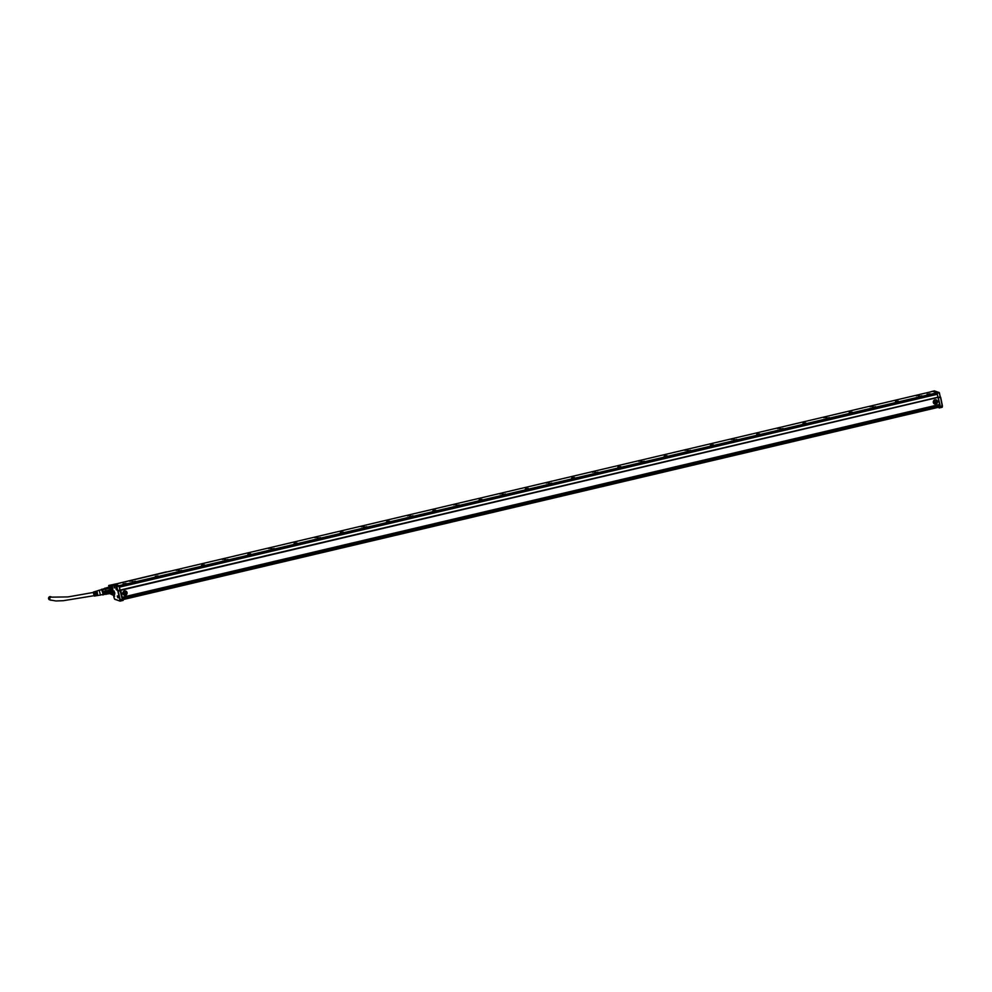 <?xml version="1.0" encoding="UTF-8"?>
<svg xmlns="http://www.w3.org/2000/svg" width="992" height="992" viewBox="0 0 992 992"><rect width="100%" height="100%" fill="white"/><g stroke="black" fill="none" stroke-linecap="round" stroke-linejoin="round"><path stroke-width="1.49" d="M104.792 588.343L109.256 587.289L108.81 585.454L111.873 586.384M112.022 586.557L110.546 586.408L110.98 588.182L110.571 586.421L108.624 585.739M166.396 572.049L170.153 571.231M166.396 571.863L115.456 584.077M108.81 585.454L112.48 584.697M112.183 590.972L111.315 587.028L112.183 590.972M112.332 591.988L112.753 594.121L112.332 591.988M104.681 588.281A3.323 0.756 76.7 0 1 104.73 588.182L104.631 588.38A3.075 0.694 76.7 0 1 104.706 588.343A3.075 0.694 76.7 0 1 105.028 588.529L101.94 589.322A3.075 0.694 76.7 0 1 102.126 589.583A3.075 0.694 76.7 0 1 102.35 590.054L102.908 591.703A3.075 0.694 76.7 0 1 103.168 592.968L103.242 594.468L106.38 593.724A3.075 0.694 -103.3 0 0 106.38 593.638L111.005 592.546A3.075 0.694 76.7 0 1 110.881 593.117A3.075 0.694 76.7 0 1 110.819 593.204A3.559 0.806 -103.3 0 0 111.377 593.576A3.559 0.806 -103.3 0 0 111.476 590.922A3.559 0.806 -103.3 0 0 110.323 587.252A3.559 0.806 -103.3 0 0 109.752 586.669A3.559 0.806 -103.3 0 0 109.405 587.239M110.633 586.483L110.496 587.165M110.906 587.227L111.005 588.095M112.418 592.063L112.877 593.997M112.394 590.736L111.439 587.202L112.034 590.624M109.492 587.214A3.373 0.756 76.7 0 1 109.579 586.991L110.372 587.363A3.41 0.769 76.7 0 1 110.484 587.574M111.637 592.447A3.41 0.769 76.7 0 1 111.327 593.452A3.41 0.769 76.7 0 1 111.141 593.402A3.41 0.769 76.7 0 1 111.104 593.377M109.579 586.991A3.373 0.756 76.7 0 1 110.323 587.413A3.373 0.756 76.7 0 1 111.501 591.368A3.373 0.756 76.7 0 1 111.079 593.365A3.373 0.756 76.7 0 1 110.906 593.204M111.116 593.129L111.464 591.802L109.802 587.14L104.706 588.343M102.908 591.703L106.032 590.972L105.536 589.422A3.075 0.694 76.7 0 1 106.008 590.823L106.032 590.972A3.075 0.694 76.7 0 1 106.293 592.236L106.38 593.724A3.075 0.694 76.7 0 1 106.218 594.258A3.075 0.694 -103.3 0 0 106.218 594.258A3.075 0.694 76.7 0 1 106.119 594.332A3.075 0.694 76.7 0 1 105.995 594.32M109.442 587.314L109.653 587.438A3.075 0.694 76.7 0 1 110.162 588.33L109.889 588.132A3.323 0.756 -103.3 0 0 109.442 587.314L105.276 588.293A3.323 0.756 76.7 0 1 105.735 589.112L109.889 588.132M105.735 589.112L110.162 588.33M106.318 590.86L110.633 589.732A3.075 0.694 76.7 0 1 110.943 591.282L106.318 592.373L110.757 591.282A3.323 0.756 -103.3 0 0 110.472 589.88L106.318 590.86A3.323 0.756 76.7 0 1 106.603 592.274M111.005 592.546L106.38 593.638A3.075 0.694 -103.3 0 0 106.318 592.373L103.168 592.968M101.283 589.806A2.877 0.645 76.7 0 1 101.308 589.657A2.877 0.645 76.7 0 1 102.027 589.769A2.877 0.645 76.7 0 1 103.056 593.439A2.877 0.645 76.7 0 1 102.486 594.679L110.67 593.464M104.631 588.38L108.934 587.14M102.585 594.791A3.075 0.694 76.7 0 0 102.622 594.84L103.094 595.002A3.075 0.694 76.7 0 0 103.242 594.468M101.94 589.322L105.078 588.578A3.075 0.694 76.7 0 1 105.487 589.31L102.35 590.054M99.485 590.228L101.618 589.732L102.945 593.427L102.734 594.481L100.614 594.977M99.225 590.141L100.415 595.163L99.225 590.141M98.803 590.401L93.372 592.05L94.5 595.188L93.955 595.733M94.947 591.728L95.765 595.832M95.951 591.43L96.807 595.659M96.956 591.12L97.836 595.485M93.36 592.472L94.116 595.696M50.828 600.272A1.662 1.6 109.3 0 1 51.051 597.097A1.662 1.6 109.3 0 1 51.919 597.147L50.691 596.713A1.662 1.6 109.3 0 0 48.546 598.201A1.662 1.6 109.3 0 0 49.6 599.85L55.912 600.966L63.376 600.693L94.339 595.646M917.228 395.572L919.311 394.915L917.228 395.572M119.09 585.677L114.96 584.226L932.815 391.356L936.944 392.795L119.09 585.677L120.156 590.401M157.703 575.992L155.508 576.426M201.76 565.18L204.464 564.808L201.76 565.18M248.012 554.268L250.728 553.896L248.012 554.268M294.277 543.356L296.98 542.984L294.277 543.356M340.529 532.456L343.244 532.084L340.529 532.456M386.793 521.544L389.496 521.172L386.793 521.544M433.058 510.632L435.761 510.26L433.058 510.632M479.31 499.72L482.013 499.348L479.31 499.72M525.574 488.808L528.277 488.436L525.574 488.808M571.826 477.908L574.529 477.536L571.826 477.908M618.09 466.996L620.794 466.624L618.09 466.996M664.342 456.084L667.046 455.712L664.342 456.084M710.607 445.172L713.31 444.8L710.607 445.172M756.859 434.273L759.574 433.901L756.859 434.273M803.123 423.361L805.826 422.989L803.123 423.361M849.375 412.449L852.091 412.077L849.375 412.449M895.64 401.537L898.343 401.165L895.64 401.537M125.786 583.519L123.082 583.891L125.786 583.519M929.764 393.911L927.061 394.283L929.764 393.911M132.221 582.006L135.52 581.287L132.221 582.006M178.473 571.094L181.772 570.375L178.473 571.094M224.738 560.182L228.036 559.463L224.738 560.182M271.002 549.27L274.288 548.551L271.002 549.27M317.254 538.371L320.552 537.652L317.254 538.371M363.518 527.459L366.804 526.74L363.518 527.459M409.77 516.547L413.069 515.828L409.77 516.547M456.035 505.635L459.321 504.916L456.035 505.635M502.287 494.723L505.585 494.004L502.287 494.723M548.551 483.823L551.837 483.104L548.551 483.823M594.803 472.911L598.102 472.192L594.803 472.911M641.068 461.999L644.366 461.28L641.068 461.999M687.32 451.087L690.618 450.368L687.32 451.087M733.584 440.188L736.882 439.468L733.584 440.188M779.848 429.276L783.134 428.556L779.848 429.276M826.1 418.364L829.399 417.644L826.1 418.364M872.365 407.452L875.651 406.732L872.365 407.452M918.617 396.552L921.915 395.82L918.617 396.552M131.638 580.394L129.555 581.052L131.638 580.394M177.097 570.115L179.168 569.458L177.097 570.115M223.349 559.203L225.432 558.558L223.349 559.203M269.613 548.291L271.684 547.646L269.613 548.291M315.865 537.391L317.948 536.734L315.865 537.391M362.13 526.479L364.2 525.822L362.13 526.479M408.382 515.567L410.465 514.922L408.382 515.567M454.646 504.655L456.717 504.01L454.646 504.655M500.91 493.756L502.981 493.098L500.91 493.756M547.162 482.844L549.233 482.186L547.162 482.844M593.427 471.932L595.498 471.274L593.427 471.932M639.679 461.02L641.75 460.375L639.679 461.02M685.943 450.108L688.014 449.463L685.943 450.108M732.195 439.208L734.278 438.551L732.195 439.208M778.46 428.296L780.53 427.639L778.46 428.296M824.712 417.384L826.795 416.739L824.712 417.384M870.976 406.472L873.047 405.827L870.976 406.472M936.944 392.795L937.973 397.346M937.13 393.75L119.276 586.619M112.146 584.883L113.944 585.664L114.365 587.958L113.944 585.664L116.87 586.694L120.119 601.115L114.626 599.118L114.043 597.717L112.133 585.032L115.32 584.028L112.307 584.734L117.056 586.396L119.003 585.937L114.849 584.424M157.988 575.881L155.273 576.426M204.24 564.969L201.525 565.527M250.505 554.069L247.789 554.615M296.757 543.157L294.041 543.703M343.021 532.245L340.306 532.791M389.273 521.333L386.558 521.879M435.538 510.421L432.822 510.979M481.79 499.522L479.074 500.067M528.054 488.61L525.338 489.155M574.318 477.698L571.603 478.243M620.57 466.786L617.855 467.344M666.835 455.886L664.119 456.432M713.087 444.974L710.371 445.52M759.351 434.062L756.636 434.608M805.603 423.15L802.888 423.696M851.868 412.25L849.152 412.796M898.12 401.338L895.404 401.884M126.071 583.408L123.355 583.953M930.037 393.812L927.322 394.357M938.593 407.253L123.194 599.552M938.829 406.212L123.12 598.585M122.996 597.965L938.73 405.592M119.499 587.14L937.353 394.258M120.714 590.153L937.75 397.259L120.354 590.029L122.177 597.407L120.714 590.153L937.738 397.271M937.266 394.047L938.023 397.147L940.49 397.308L942.214 405.877L939.213 406.584L938.94 405.269L940.007 405.009L938.655 404.947L939.895 404.761M114.973 584.3L114.167 584.573M118.916 585.838L118.222 585.999L119.102 586.198L121.88 597.953L122.934 597.705L123.206 599.032L123.132 600.408L120.131 601.115L120.218 599.9L123.219 599.193M120.776 590.314L938.11 397.383M938.172 397.544L939.573 404.5L122.177 597.271M122.19 597.395L939.573 404.5M938.544 397.767L940.664 397.234L938.134 397.408L940.007 405.009M938.258 397.978L939.759 404.699M934.328 390.885L931.327 391.592L934.328 390.885L939.077 392.547L937.663 392.857M204.017 565.068L201.773 565.514M250.269 554.156L248.037 554.602M296.534 543.244L294.289 543.69M342.786 532.332L340.554 532.791M389.05 521.42L386.806 521.879M435.302 510.52L433.07 510.967M481.566 499.608L479.322 500.055M527.831 488.696L525.586 489.155M574.083 477.784L571.838 478.243M620.347 466.885L618.103 467.331M666.599 455.973L664.355 456.419M712.864 445.061L710.619 445.507M759.116 434.149L756.884 434.608M805.38 423.237L803.136 423.696M851.632 412.337L849.4 412.784M897.896 401.425L895.652 401.872M125.835 583.494L123.591 583.953M929.814 393.898L927.57 394.345M938.928 407.154L938.655 404.947M122.636 597.382L121.805 597.581L122.934 597.705M936.051 399.85A2.195 2.12 109.3 0 0 933.41 401.314A2.195 2.12 109.3 0 0 934.811 404.066A2.195 2.12 109.3 0 0 937.44 402.603A2.195 2.12 109.3 0 0 936.051 399.85M125.6 590.984A2.195 2.12 109.3 0 0 122.958 592.447A2.195 2.12 109.3 0 0 124.347 595.2A2.195 2.12 109.3 0 0 126.988 593.737A2.195 2.12 109.3 0 0 125.6 590.984M116.486 589.719L115.816 587.872L116.486 589.719M114.576 594.592L114.849 592.943L113.733 591.034M117.242 595.981L117.912 597.829L117.242 595.981M113.51 594.63L114.167 596.477L113.51 594.63M937.7 407.464L942.301 407.117M939.213 406.584L939.139 407.972L942.14 407.266M936.026 399.85A2.195 2.12 -70.7 0 1 934.576 403.992M125.575 590.984A2.195 2.12 -70.7 0 1 124.124 595.113M934.625 403.744A1.947 1.885 -70.7 0 1 933.311 402.144M933.881 400.495A1.947 1.885 -70.7 0 1 935.915 400.061M124.174 594.878A1.947 1.885 -70.7 0 1 122.847 593.266M123.43 591.629A1.947 1.885 -70.7 0 1 125.463 591.195M114.464 587.413A2.443 2.232 -162 0 1 114.266 587.09L114.08 586.842A2.443 2.443 0 0 0 114.328 587.438L114.464 587.586M114.068 585.875L114.006 586.061A2.443 2.443 0 0 0 114.03 586.557L114.08 586.83M114.03 586.57L114.328 585.59M935.481 402.492L934.848 401.772L935.778 401.562L934.96 402.318M125.029 593.613L124.397 592.906L125.314 592.683L124.508 593.439M116.262 589.496L116.101 589.136A2.443 2.443 0 0 0 116.349 589.732L116.486 589.868M116.089 588.169L116.101 589.124M114.303 594.555L114.167 591.021L113.448 591.207M117.788 597.072L117.626 596.713A2.443 2.443 0 0 0 117.874 597.308L118.011 597.444M117.589 596.39L117.552 595.932A2.443 2.443 0 0 0 117.577 596.415L117.626 596.7M114.266 595.932A2.443 2.232 -162 0 1 114.08 595.609L113.857 594.778M113.869 594.394L113.807 594.58A2.443 2.443 0 0 0 113.832 595.064L113.894 595.361A2.443 2.443 0 0 0 114.142 595.956L114.278 596.093M935.89 402.107L935.171 402.38M125.426 593.228L124.719 593.514M114.142 594.493L113.708 591.133M113.634 591.244L114.291 594.555M110.248 593.786L111.03 594.059A41.379 9.362 -103.3 0 0 113.472 594.927M111.302 594.258L110.397 593.96M113.51 595.126A41.627 9.412 76.7 0 1 111.488 594.369M94.984 592.174L95.567 595.349M918.567 395.275L916.782 395.634M918.666 395.238L916.682 395.634M916.248 395.82L918.939 395.151M934.563 390.96L939.201 392.547L940.267 397.011L939.362 392.733L937.242 393.254M117.874 591.096L116.87 586.694L119.102 586.198M121.818 597.68L122.834 597.444M938.432 397.507L940.664 397.234L942.4 405.877L942.164 407.204L939.151 407.91M939.362 392.745L940.143 396.614M939.226 406.745L942.4 405.802L942.326 407.042L942.375 405.939M117.651 590.575L119.896 590.079M120.305 590.451L118.358 590.91L119.995 590.339M123.206 599.032L120.206 599.738L118.184 591.195L120.416 590.711M940.664 397.234L942.4 405.802M111.984 587.351L112.307 584.734M111.96 587.425L114.068 597.792M114.03 597.705L114.774 599.292L119.883 601.04M130.287 581.101L132.258 580.704M176.539 570.189L178.523 569.792M222.803 559.277L224.775 558.88M269.055 548.365L271.039 547.968M315.32 537.466L317.291 537.056M361.584 526.554L363.556 526.157M407.836 515.642L409.82 515.245M454.1 504.73L456.072 504.333M500.352 493.818L502.336 493.421M546.617 482.918L548.588 482.521M592.869 472.006L594.853 471.609M639.133 461.094L641.105 460.697M685.385 450.182L687.369 449.785M731.65 439.282L733.621 438.873M777.902 428.37L779.886 427.974M824.166 417.458L826.138 417.062M870.43 406.546L872.402 406.15M120.144 601.065L123.144 600.358M114.638 599.156L119.982 601.115L123.132 600.408M132.172 580.729L130.374 581.089M178.424 569.817L176.638 570.177M224.688 558.905L222.902 559.265M270.952 547.993L269.154 548.365M317.204 537.094L315.419 537.453M363.469 526.182L361.671 526.541M409.721 515.27L407.935 515.629M455.985 504.358L454.187 504.717M502.237 493.458L500.452 493.818M548.502 482.546L546.704 482.906M594.754 471.634L592.968 471.994M641.018 460.722L639.22 461.082M687.27 449.81L685.484 450.182M733.534 438.91L731.749 439.27M779.799 427.998L778.001 428.358M826.051 417.086L824.265 417.446M872.315 406.174L870.517 406.534M933.918 403.223A1.947 1.885 109.3 0 0 936.907 403.012A1.947 1.885 109.3 0 0 936.002 400.098A1.947 1.885 109.3 0 0 933.918 403.223M123.454 594.357A1.947 1.885 109.3 0 0 126.455 594.146A1.947 1.885 109.3 0 0 125.55 591.22A1.947 1.885 109.3 0 0 123.454 594.357M114.154 587.016L114.836 587.723M933.956 403.198A1.897 1.835 109.3 0 0 936.56 403.36A1.897 1.835 109.3 0 0 936.77 400.681A1.897 1.835 109.3 0 0 934.179 400.52A1.897 1.835 109.3 0 0 933.956 403.198M123.504 594.332A1.897 1.835 109.3 0 0 126.108 594.481A1.897 1.835 109.3 0 0 126.319 591.815A1.897 1.835 109.3 0 0 123.727 591.654A1.897 1.835 109.3 0 0 123.504 594.332M116.176 589.31L116.858 590.017M117.701 596.886L118.383 597.593M114.142 594.096L113.844 595.039M113.968 595.535L114.65 596.242M111.129 594.208L113.758 595.113M94.314 596.08L99.956 595.138M51.919 597.147L67.927 596.924L93.57 592.422M938.643 404.947L939.784 404.674M939.573 404.637L122.177 597.407M129.853 581.275L132.333 580.593M178.982 569.78L176.117 570.363M225.246 558.88L222.369 559.451M271.498 547.968L268.634 548.551M317.762 537.056L314.886 537.639M364.014 526.144L361.15 526.727M410.279 515.245L407.402 515.815M453.666 504.903L456.146 504.234M499.931 494.004L502.411 493.322M546.183 483.092L548.663 482.41M595.312 471.597L592.447 472.18M641.576 460.697L638.699 461.268M687.828 449.785L684.964 450.368M734.092 438.873L731.216 439.456M780.344 427.961L777.48 428.544M826.609 417.062L823.732 417.632M869.996 406.72L872.476 406.05M934.538 403.719L934.712 403.781C936.907 403.781 937.601 402.727 936.795 400.644L935.828 400.036M124.087 594.853L124.26 594.902C126.455 594.902 127.15 593.861 126.344 591.778L125.376 591.158M116.039 588.839A2.443 2.443 0 0 1 116.027 588.355L116.349 587.872"/></g></svg>
